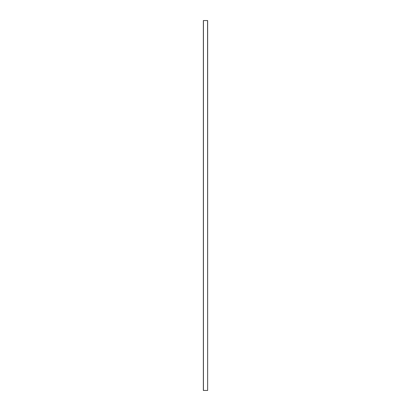 <?xml version="1.0" encoding="UTF-8"?>
<svg xmlns="http://www.w3.org/2000/svg" width="411" height="411" viewBox="0 0 411 411"><rect width="100%" height="100%" fill="white"/><g stroke="black" fill="none" stroke-linecap="round" stroke-linejoin="round"><path stroke-width="0.62" d="M207.57 390.45L203.43 390.45L203.43 20.55L207.57 20.55L207.647 390.45L207.57 20.55M203.43 20.55L203.43 390.45M203.353 390.45L203.353 20.55M207.647 20.55L207.647 390.45"/></g></svg>
